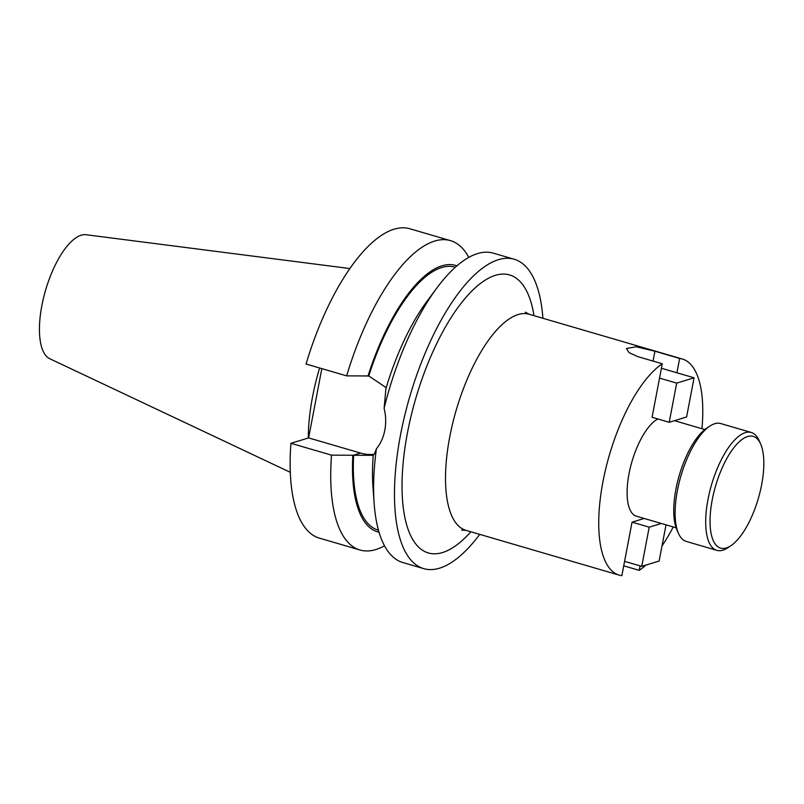 <?xml version="1.0" encoding="UTF-8"?>
<svg xmlns="http://www.w3.org/2000/svg" width="804" height="804" viewBox="0 0 804 804"><rect width="100%" height="100%" fill="white"/><g stroke="black" fill="none" stroke-linecap="round" stroke-linejoin="round"><path stroke-width="1.21" d="M678.475 533.394L676.928 529.886A58.179 22.261 -73.7 0 1 675.933 489.194A58.179 22.261 -73.7 0 1 706.636 428.23L709.821 426.11A61.405 23.497 106.3 0 0 677.42 490.45A61.405 23.497 106.3 0 0 678.475 533.394A61.405 23.497 106.3 0 0 686.264 541.424L716.856 550.358A61.405 23.497 -73.7 0 1 708.002 499.384A61.405 23.497 -73.7 0 1 751.298 432.482A61.405 23.497 -73.7 0 1 759.097 440.502L760.644 444.009A58.179 22.261 106.3 0 0 735.791 445.356A58.179 22.261 106.3 0 0 712.233 499.807A58.179 22.261 106.3 0 0 730.936 545.675A58.179 22.261 106.3 0 0 761.639 484.711A58.179 22.261 106.3 0 0 760.644 444.009M730.936 545.675L727.741 547.795A61.405 23.497 -73.7 0 1 716.856 550.358M751.298 432.482L720.716 423.537A61.405 23.497 106.3 0 0 709.821 426.11M676.104 527.786L636.396 516.188A51.175 19.577 -73.7 0 1 629.029 473.707A51.175 19.577 -73.7 0 1 657.913 418.984M376.393 448.803C375.076 452.662 374.031 454.762 373.247 455.084A138.841 53.134 -73.7 0 0 372.945 486.641L374.121 503.193A161.172 61.677 -73.7 0 1 376.393 448.803C380.593 443.677 383.397 437.497 384.804 430.251C386.171 422.984 385.94 415.678 384.111 408.331A161.172 61.677 -73.7 0 1 437.115 287.661A161.172 61.677 -73.7 0 1 493.304 253.149L514.168 259.24A161.172 61.677 -73.7 0 1 542.901 318.263M372.634 455.325L331.519 455.154L290.937 443.295A161.172 61.677 -73.7 0 0 319.419 538.147L360.011 550.006A161.172 61.677 -73.7 0 1 331.519 455.154M290.937 443.295L308.615 437.899L360.493 453.054A41.416 37.115 -107 0 0 374.011 454.29M290.304 472.32L49.798 358.745A64.722 24.763 -73.7 0 1 41.868 305.55A64.722 24.763 -73.7 0 1 86.038 234.728L349.851 268.546M308.304 437.989A112.57 43.084 -73.7 0 1 312.545 396.804A112.57 43.084 -73.7 0 1 319.62 367.981M479.747 534.379A161.172 61.677 -73.7 0 1 423.748 568.639A161.172 61.677 -73.7 0 1 400.533 434.843A161.172 61.677 -73.7 0 1 514.168 259.24M423.748 568.639L402.884 562.539A161.172 61.677 -73.7 0 1 374.121 503.193M661.34 523.474L649.21 527.183L632.055 522.168L621.854 575.674A112.57 43.084 -73.7 0 1 619.17 575.121A112.57 43.084 -73.7 0 1 602.96 481.676A112.57 43.084 -73.7 0 1 662.275 363.78L637.552 356.554L629.09 352.634L626.427 348.534L636.125 346.755L654.928 351.237L679.651 358.463A112.57 43.084 -73.7 0 1 682.335 359.016A112.57 43.084 -73.7 0 1 701.942 428.713M673.229 526.952A112.57 43.084 -73.7 0 1 661.983 545.996M645.913 565.081A112.57 43.084 -73.7 0 1 639.23 570.358L640.084 565.875M623.733 565.835L639.23 570.358M679.651 358.463L676.918 372.785M661.421 368.262L694.073 377.8L686.596 416.985L669.219 422.291L652.064 417.276L662.275 363.78M632.055 522.168L644.195 518.459M450.421 240.617A161.172 61.677 -73.7 0 0 346.645 375.87L306.053 364.011A161.172 61.677 -73.7 0 1 409.839 228.758L450.421 240.617A161.172 61.677 -73.7 0 1 468.792 257.38M384.513 545.775A161.172 61.677 -73.7 0 1 360.011 550.006M308.615 437.899L321.831 368.624M384.111 408.331L385.9 388.794A138.841 53.134 -73.7 0 1 427.205 300.977L437.115 287.661M378.483 530.218L378.222 530.148A136.992 52.421 -73.7 0 1 353.639 455.235M346.645 375.87L368.765 375.95A136.992 52.421 -73.7 0 1 455.074 267.159L455.335 267.24M368.765 375.95L385.759 387.367M379.066 532.258A138.841 53.134 -73.7 0 1 352.825 455.486M367.951 376.202A138.841 53.134 -73.7 0 1 456.923 265.833M666.024 524.841L659.119 561.051L641.733 566.358L649.21 527.183M641.733 566.358L624.587 561.353M694.073 377.8L676.687 383.116L669.219 422.291M676.687 383.116L659.541 378.101M525.354 312.173L529.122 314.243A112.57 43.084 106.3 0 0 449.748 436.894A112.57 43.084 106.3 0 0 465.968 530.349L461.677 530.067M470.832 531.776A144.81 55.416 -73.7 0 1 407.477 432.723A144.81 55.416 -73.7 0 1 474.561 288.425A144.81 55.416 -73.7 0 1 533.997 315.66M352.554 455.486L360.493 453.054M654.928 351.237L653.049 361.076M619.17 575.121L465.968 530.349M682.335 359.016L529.122 314.243M704.817 429.557L674.466 420.683"/></g></svg>
